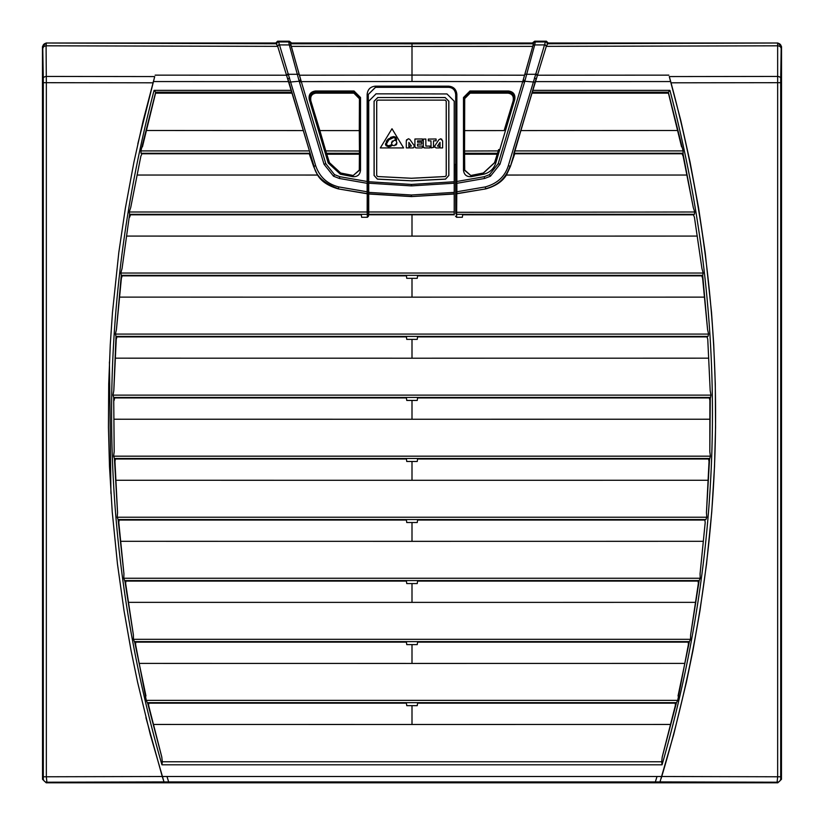 <?xml version="1.0" encoding="UTF-8"?>
<svg xmlns="http://www.w3.org/2000/svg" width="824" height="824" viewBox="0 0 824 824"><rect width="100%" height="100%" fill="white"/><g stroke="black" fill="none" stroke-linecap="round" stroke-linejoin="round"><path stroke-width="1.24" d="M148.691 705.663L148.66 703.171L406.407 703.171L406.757 705.663L417.243 705.663L417.593 703.171L675.34 703.171L675.309 705.663L662.208 757.06L661.682 761.778L162.318 761.778L161.792 757.06L148.691 705.663L146.281 700.359L135.61 644.615L133.467 639.311L690.533 639.311L690.625 634.861L698.34 583.567L698.124 581.085L417.593 581.085L417.243 583.567L406.757 583.567L406.407 581.085L125.876 581.085L125.66 583.567L123.796 578.263L123.93 573.782L118.11 519.532L117.193 517.225L117.554 512.713L114.412 458.484L113.609 456.177L114.186 451.655L113.712 397.436L113.012 395.129L113.815 390.607L115.999 336.398L115.412 334.081L116.431 329.569L121.282 275.35L121.375 278.337L122.21 275.855L406.407 275.855L406.757 278.337L417.243 278.337L417.593 275.855L701.791 275.855L702.625 278.337L702.717 275.35L121.282 275.35L120.819 273.032L122.055 268.542L129.605 214.302L122.055 268.542M146.281 700.359L677.719 700.359L688.39 644.615L688.308 642.123L417.593 642.123L417.243 644.615L406.757 644.615L406.407 642.123L135.692 642.123L135.61 644.615M123.796 578.263L700.204 578.263L700.07 573.782L705.2 522.529L704.87 520.037L417.593 520.037L417.243 522.529L406.757 522.529L406.407 520.037L119.13 520.037L118.8 522.529L118.11 519.532L705.89 519.532L706.807 517.225L706.446 512.713L709.588 458.484L114.412 458.484L114.958 461.481L115.412 458.989L406.407 458.989L406.757 461.481L417.243 461.481L417.593 458.989L708.589 458.989L709.042 461.481L710.391 456.177L709.814 451.655L710.288 397.436L113.712 397.436L114.186 451.655M113.012 395.129L710.988 395.129L709.897 400.433L709.32 397.941L417.593 397.941L417.243 400.433L406.757 400.433L406.407 397.941L114.68 397.941L114.103 400.433M710.988 395.129L710.185 390.607L707.764 339.385L707.064 336.892L417.593 336.892L417.243 339.385L406.757 339.385L406.407 336.892L116.936 336.892L116.236 339.385L115.999 336.398L708.001 336.398L708.589 334.081L707.569 329.569L702.717 275.35L703.181 273.032L701.945 268.542L694.436 217.299L701.945 268.542M533.54 43.25A1.813 1.813 -36.7 0 1 535.281 41.952L534.714 41.2L532.974 42.488L533.54 43.25L532.901 45.856A1.813 1.432 15.4 0 1 534.694 44.929L535.281 41.952L545.395 41.942L508.346 165.634C504.988 176.501 497.294 183.597 485.264 186.924L456.867 191.776L456.98 193.588L485.769 188.881L456.774 193.764L456.609 217.299L462.336 217.299L462.686 214.807L693.489 214.807L694.436 217.299M485.769 188.881C495.389 186.245 502.269 181.63 506.42 175.048L510.365 166.551L514.753 153.758L682.066 153.758L683.158 156.251L683.086 150.916L668.326 92.206L669.912 90.352C729.147 315.355 726.521 540.173 662.063 764.806L161.937 764.806C97.52 541.018 94.904 316.2 154.088 90.352L155.674 92.206L140.914 150.916L309.433 150.916L292.005 93.153L155.561 93.163L142.428 146.857M367.391 217.299L368.483 216.197L368.266 213.22A1.092 1.082 -4.1 0 1 367.174 214.302L129.605 214.302L129.265 211.995L367.154 211.995L367.391 217.299L361.664 217.299L361.314 214.807L130.511 214.807L129.564 217.299M290.46 43.25A1.813 1.813 -143.3 0 0 288.719 41.952L289.286 41.2L291.026 42.488L290.46 43.25L291.099 45.856A1.813 1.432 164.6 0 0 289.306 44.929L288.719 41.952L278.605 41.942L315.654 165.634C319.516 176.882 327.21 183.979 338.736 186.924L367.133 191.776L367.02 193.588L338.231 188.881C328.117 185.884 321.236 181.28 317.58 175.048L313.635 166.551L309.247 153.758L141.934 153.758L140.842 156.251L130.717 207.535L140.842 156.251M675.309 705.663L676.463 702.666L147.537 702.666L161.792 757.06M662.208 757.06L676.463 702.666L677.719 700.359M688.39 644.615L689.389 641.628L134.611 641.628L145.961 695.961M678.039 695.961L689.389 641.618L690.533 639.311M698.34 583.567L699.174 580.58L124.826 580.58L133.375 634.861L125.66 583.567M690.625 634.861L699.174 580.57L700.204 578.263M705.2 522.529L700.07 573.782M709.042 461.481L706.446 512.713M709.897 400.433L709.814 451.655M707.764 339.385L710.185 390.607M702.625 278.337L707.569 329.569M455.517 164.429L455.734 213.22A1.092 1.082 -175.9 0 0 456.826 214.302L694.395 214.302L694.735 211.995L693.283 207.535L682.952 153.243L513.898 153.264L531.995 93.153L668.439 93.163L681.572 146.857M683.158 156.251L693.283 207.535M684.703 663.402L412 663.433L412 644.615M695.611 602.354L412 602.385L412 583.567M703.408 541.317L412 541.347L412 522.529M708.176 480.268L412 480.299L412 461.481M117.193 517.225L706.807 517.225M709.958 419.22L412 419.251L412 400.433M113.609 456.177L710.391 456.177M708.733 358.172L412 358.203L412 339.385M704.53 297.134L412 297.155L412 278.337M115.412 334.081L708.589 334.081M513.445 156.251L513.898 153.264M661.775 776.496L777.66 776.774L777.104 782.213A3.626 3.626 -45 0 0 780.719 778.587L781.471 779.329L777.815 782.8L777.104 782.213L660.003 781.904L673.733 734.442L686.371 682.365L692.933 650.6L699.957 610.79L706.539 563.976L711.74 512.095L714.511 466.518L715.562 427.254L715.284 383.943L713.718 344.411L711.534 312.574L705.21 252.608L698.628 208.184L690.079 162.143L680.83 120.685L669.284 76.57L777.609 76.436A3.626 1.813 0.6 0 1 780.709 78.218L780.689 82.688L777.66 82.688L777.65 43.281A3.626 3.626 45 0 1 781.265 46.906L781.173 48.719A3.626 2.915 -178.6 0 0 777.918 45.814L546.291 46.36L531.995 93.153M670.623 724.451L412 724.481L412 705.663M697.289 236.086L412 236.117L412 214.786M120.819 273.032L703.181 273.032M455.734 213.22L455.662 192.713L455.754 191.776L456.867 191.776L456.867 183.309L484.605 178.478L490.455 176.223L499.993 164.233L524.692 81.617L534.694 44.929L544.499 44.918A1.813 1.421 18 0 1 546.209 46.628M455.754 183.309L456.702 181.507L456.867 183.309L455.754 183.309L455.754 191.776M368.266 213.22L368.256 94.482L375.548 87.313L448.452 87.313C452.778 87.591 455.198 90.001 455.703 94.564L455.703 164.429L454.22 164.429M368.719 164.429L368.297 94.564M686.959 175.038L506.42 175.048M455.517 216.197L456.609 217.299M118.8 522.529L123.93 573.782M114.958 461.481L117.554 512.713M116.236 339.385L113.815 390.607M121.375 278.337L116.431 329.569M310.555 156.251L310.102 153.264L141.048 153.264L140.914 150.916M139.297 663.402L412 663.433M133.467 639.311L133.375 634.861M128.389 602.354L412 602.385M120.592 541.317L412 541.347M115.813 480.268L412 480.299M114.042 419.22L412 419.251M115.267 358.172L412 358.203M119.48 297.124L412 297.155M310.102 153.264L309.433 150.916M162.225 776.496L46.34 776.774L46.896 782.213A3.626 3.626 -135 0 1 43.281 778.587L42.529 779.329L46.185 782.8L46.896 782.213L163.997 781.904L150.267 734.442L137.629 682.365L131.067 650.6L124.043 610.79L117.461 563.976L112.26 512.095L109.489 466.518L108.438 427.254L108.716 383.943L110.282 344.411L112.466 312.574L118.79 252.608L125.372 208.184L133.921 162.143L143.17 120.685L154.716 76.57L46.391 76.436A3.626 1.813 179.4 0 0 43.291 78.218L43.311 82.688L46.34 82.688L46.082 45.814L277.709 46.36L292.005 93.153M338.736 186.924L338.406 188.696C323.883 183.309 315.747 175.8 313.996 166.16L287.906 78.847L289.543 77.858M153.377 724.451L412 724.481M126.721 236.086L412 236.117M368.483 216.197L368.483 164.429M338.231 188.881L367.102 193.753L368.338 192.713M129.265 211.995L130.717 207.535M137.042 175.038L317.58 175.048M660.003 781.904L660.426 780.678M661.064 778.752L661.744 776.507L657.016 776.496L655.348 781.924L168.652 781.924L166.984 776.496L657.016 776.496M661.682 761.778L662.063 764.806M668.439 93.163L668.326 92.206M669.284 76.57L670.695 81.555C733.401 314.531 730.414 546.178 661.744 776.507M154.716 76.57L137.824 143.819M109.438 361.952L110.931 493.514M145.93 717.653L162.256 776.507L166.984 776.496M289.286 41.2L277.606 41.2L275.793 43.013L46.082 43.013L42.457 46.638L42.529 779.329M291.026 42.488L291.181 43.013L532.819 43.013L533.386 43.775L532.747 46.371L412 46.432L412 43.826L290.614 43.775L291.181 43.013M532.974 42.488L532.819 43.013M534.714 41.2L546.394 41.2L545.395 41.942A1.813 1.813 57.3 0 1 547.198 43.754L777.918 43.013L781.543 46.638L781.471 779.329M777.918 43.013L548.207 43.013L546.394 41.2M532.901 45.856L522.715 81.617L412 81.504L412 75.077L524.6 75.211L532.747 46.371M291.099 45.856L301.285 81.617L412 81.504M299.462 82.142L301.285 81.617L325.81 163.708L324.007 164.233L299.308 81.617L289.306 44.929L279.501 44.918A1.813 1.421 162 0 0 277.791 46.628M368.256 182.557L367.298 181.507L339.838 176.707L367.298 181.507L367.133 183.309L339.395 178.478L333.545 176.223L334.513 174.647L339.838 176.707L334.513 174.647L325.81 163.708M456.857 181.486L484.162 176.707L489.487 174.647L484.162 176.707L456.857 181.486L456.857 94.482C456.372 89.394 453.591 86.613 448.514 86.149L375.487 86.149C370.398 86.633 367.617 89.404 367.144 94.482L367.144 181.486M490.455 176.223L489.487 174.647L498.19 163.708L499.993 164.233M524.538 82.142L522.715 81.617L498.19 163.708M463.49 149.783L463.49 97.52L469.979 90.99L508.542 90.99C513.414 91.732 515.484 94.554 514.773 99.447L495.791 162.977C493.751 168.899 489.714 172.638 483.657 174.214L471.153 176.676C466.621 176.903 464.067 174.77 463.49 170.259L463.49 149.783L464.551 149.783L464.705 170.084L470.937 175.605L483.389 173.143L494.709 162.668L498.221 150.916L463.562 151.029M360.51 149.783L360.51 97.52L354.021 90.99L315.458 90.99C310.596 91.732 308.516 94.554 309.227 99.447L328.209 162.977L340.343 174.214L352.847 176.676C357.4 176.913 359.954 174.781 360.51 170.259L360.51 149.783L359.449 149.783L359.295 170.084L353.063 175.605L340.611 173.143L329.291 162.668L325.779 150.916L360.438 151.029M455.744 182.557L455.744 94.482C455.281 90.115 452.87 87.694 448.493 87.231L375.507 87.231L368.256 94.482L367.144 94.482M464.705 98.602L464.551 149.783L464.551 97.52L469.958 92.072L470.113 93.153L464.705 98.602L464.551 97.52L463.49 97.52M495.791 162.977L494.554 162.627L497.665 152.739L498.757 153.058M671.066 82.812L777.66 82.688L777.66 776.774L780.689 776.774L780.719 778.587M781.173 48.719L780.709 78.218M532.139 92.144L668.367 92.154M535.538 73.851A1.813 0.917 17.2 0 1 537.207 75.211L668.851 75.139M548.207 43.013L546.291 46.36A1.813 1.452 18.6 0 0 544.582 44.63M504.123 130.594L513.682 99.138L504.123 130.594L464.705 130.604M522.869 81.102L535.106 82.142L536.094 78.847L534.457 77.858M455.754 192.507A1.092 1.082 25 0 0 456.98 193.588L456.898 193.753M494.554 162.627L483.358 172.999L471.091 175.43M497.078 154.201L464.705 154.201M524.754 74.696A1.813 0.906 16.1 0 1 526.567 74.294L535.404 74.304A1.813 0.906 17.4 0 1 537.063 75.664M513.208 100.209C513.805 96.13 512.075 93.781 508.017 93.153L470.113 93.153M524.6 75.211L523.199 80L525.022 80.371M499.704 149.875L498.623 149.566L498.221 150.916L499.159 151.328M520.809 130.583L677.74 130.491M508.017 93.153L508.501 92.072L469.958 92.072L469.979 90.99M463.49 152.667L464.551 152.667L464.551 170.259L470.937 175.605L471.153 176.676M514.773 99.447L513.682 99.138C514.361 95.172 512.631 92.813 508.501 92.072L508.542 90.99M456.774 193.764L455.662 192.713M162.318 761.778L161.937 764.806M155.561 93.163L155.674 92.206M163.997 781.904L162.256 776.507M359.295 130.604L359.449 97.52L359.449 149.783L359.295 130.604L319.877 130.594L325.377 149.566L310.318 99.138L319.877 130.594M359.429 153.264L326.51 153.264L329.446 162.627L340.642 172.999L352.909 175.43M326.51 153.264L325.243 153.058M152.934 82.812L46.34 82.688L46.34 776.774L43.311 776.774L43.281 778.587M42.827 48.719A3.626 2.915 -1.4 0 1 46.082 45.814L46.35 43.281A3.626 3.626 135 0 0 42.735 46.906L43.291 78.218M291.861 92.144L155.633 92.154M288.462 73.851A1.813 0.917 162.8 0 0 286.793 75.211L155.149 75.139M275.793 43.013L277.709 46.36A1.813 1.452 161.4 0 1 279.418 44.63M277.606 41.2L278.605 41.942A1.813 1.813 122.7 0 0 276.802 43.754L46.082 43.013M333.545 176.223L324.007 164.233M301.131 81.102L288.894 82.142M368.246 192.507A1.092 1.082 155 0 1 367.02 193.588L367.102 193.753M367.298 181.507L367.298 181.507A1.092 1.092 -152.1 0 1 368.246 182.578M326.922 154.201L359.295 154.201M299.246 74.696A1.813 0.906 163.9 0 0 297.433 74.294L288.596 74.304A1.813 0.906 162.6 0 0 286.937 75.664M310.792 100.209C310.288 96.078 312.018 93.73 315.983 93.153L353.887 93.153L359.295 98.602M291.253 46.371L412 46.432L412 75.077L299.4 75.211L290.614 43.775M299.4 75.211L300.801 80L298.978 80.371M324.296 149.875L325.377 149.566L325.779 150.916L324.841 151.328M303.191 130.583L146.26 130.491M315.983 93.153L315.499 92.072L354.042 92.072L353.887 93.153M360.51 152.667L359.449 152.667L359.449 170.259L353.063 175.605L352.847 176.676M354.021 90.99L354.042 92.072L359.449 97.52L360.51 97.52M309.227 99.447L310.318 99.138C309.721 95.048 311.451 92.69 315.499 92.072L315.458 90.99M368.246 191.776L367.133 191.776L367.133 183.309L368.246 183.309M395.788 145.199L396.715 144.056M396.941 142.964L394.212 145.704L392.739 145.271L388.619 146.796L386.188 145.817L385.457 144.087L388.125 139.102L393.604 136.557L395.839 137.381L396.632 139.452L396.262 141.162L396.941 142.964L396.262 141.162M395.839 137.381L394.706 136.712M393.635 136.557L390.576 137.371M388.125 139.102L386.322 141.285M385.457 144.087L385.56 144.705M385.828 145.323L388.413 146.796L390.875 146.301M380.317 147.929L403.606 147.929L391.987 128.74L380.317 147.929M395.427 140.523L395.118 138.102L393.635 137.567L388.825 139.843L386.477 143.953L386.94 145.137L388.619 145.786L391.987 144.55L391.482 142.964L394.212 140.234L395.427 140.523M392.368 140.956L391.482 142.964L391.987 144.55M390.473 145.364L388.619 145.786M386.94 145.137L386.477 143.953L387.27 141.687M387.332 141.594L388.825 139.843M390.957 138.308L393.614 137.567M395.118 138.102L395.623 139.452M433.506 140.842L436.133 140.811L436.061 138.978L428.284 139.081L428.315 140.822L430.973 140.852L431.086 147.908L433.506 147.424L433.506 140.842M441.88 139.266L440.593 138.803L438.852 139.75L440.593 138.803L442.622 140.842L442.622 147.826M440.14 147.929L442.519 147.929M439.141 146.075L437.482 146.075L440.037 142.408L440.037 147.826M439.243 147.826L439.243 146.178M434.732 147.249L434.475 146.415L435.999 147.929L439.141 147.929M438.852 139.75L434.475 146.415M415.306 147.65L414.915 146.888L416.038 147.929L422.012 147.929M414.915 139.081L414.915 146.888M414.946 138.998L422.382 138.968M422.465 140.832L422.496 139.081M421.713 142.233L417.552 142.233L417.552 140.863L422.382 140.863M421.826 143.994L421.826 142.336M422.496 147.527L422.382 146.054L417.541 146.054L417.541 144.097L421.713 144.097M409.775 147.929L412.917 147.929L414.441 146.415L414.163 145.539L414.441 146.415L412.917 147.929L413.566 147.784M409.703 146.095L409.662 147.815M408.848 147.898L408.879 142.398L411.433 146.064L409.775 146.064M406.325 147.898L408.776 147.929M408.189 138.803L406.284 140.832L406.294 147.815M406.284 140.832L406.644 139.678M409.641 139.277L408.333 138.792L409.641 139.277M410.064 139.74L414.163 145.539M430.19 146.178L429.767 147.929L424.381 147.929L423.309 146.857L423.691 147.681M425.823 139.009L423.309 139.091L423.309 146.857M430.087 146.075L425.853 146.075L425.853 139.091M368.719 211.974L454.22 211.974L454.22 214.786L368.719 214.786L368.719 193.836L411.464 196.452L411.464 195L454.22 192.383L454.22 183.206L411.464 185.894L411.464 184.442L454.22 181.743L454.22 101.198L446.979 93.946L375.96 93.833M411.464 195L368.719 192.383L368.719 193.836M368.719 192.383L368.719 183.206L411.464 185.894M454.22 183.206L454.22 181.743L411.464 184.442L368.719 181.743L368.719 183.206M411.464 184.442L368.719 181.733L368.719 101.198L375.96 93.946M454.22 192.383L454.22 193.836L411.464 196.586L368.719 194M454.22 211.974L454.22 193.836M376.723 175.481L377.67 176.532L376.692 175.481L376.723 101.198L377.773 100.137L445.166 100.137L446.217 101.198L446.217 175.481L445.269 176.532L411.464 178.252L377.67 176.532L411.464 178.283L445.269 176.563L446.217 175.481M374.086 101.198L377.773 97.51L445.166 97.572L448.781 101.198L448.781 175.481L445.526 179.086L411.464 180.817L377.413 179.086L374.158 175.481L374.086 101.198L374.086 175.481L377.402 179.148L411.464 180.817M377.773 97.572L374.158 101.198M376.692 175.481L376.692 101.198L377.773 100.106L445.166 100.106L446.248 101.198L446.248 175.481M445.166 97.572L448.853 101.198L448.853 175.481L445.537 179.148L411.464 180.878M445.166 97.51L377.773 97.51M454.22 194L411.464 196.586M454.22 214.281L368.719 214.281M510.365 166.551L535.106 82.142M485.264 186.924L485.594 188.696C497.84 185.606 505.977 178.097 510.005 166.16L508.346 165.634M456.857 94.482L455.703 94.564M694.735 211.995L455.734 212.293M313.635 166.551L315.654 165.634M367.226 193.764L367.154 211.995L368.266 212.293M655.348 781.924L660.076 781.935M154.088 90.352L291.346 90.352M153.305 81.555L288.74 81.617M670.695 81.555L535.26 81.617M669.912 90.352L532.654 90.352M168.652 781.924L163.925 781.935M777.691 782.8L46.309 782.8M448.452 87.313L448.514 86.149M375.548 87.313L375.487 86.149M412 43.826L533.386 43.775M780.689 82.688L780.689 776.774M463.49 170.259L464.705 170.084M483.657 174.214L483.358 172.999M484.162 176.707L484.605 178.478M545.395 41.942L545.395 41.942A1.813 1.813 53.3 0 1 547.208 43.754M683.086 150.916L514.567 150.916M464.571 153.264L497.49 153.264M455.754 182.578A1.092 1.092 -27.9 0 1 456.702 181.507M328.209 162.977L329.446 162.627M43.311 82.688L43.311 776.774M360.51 170.259L359.295 170.084M340.343 174.214L340.642 172.999M339.838 176.707L339.395 178.478M278.605 41.942L278.605 41.942A1.813 1.813 126.7 0 0 276.792 43.754M46.185 782.8L777.815 782.8"/></g></svg>
